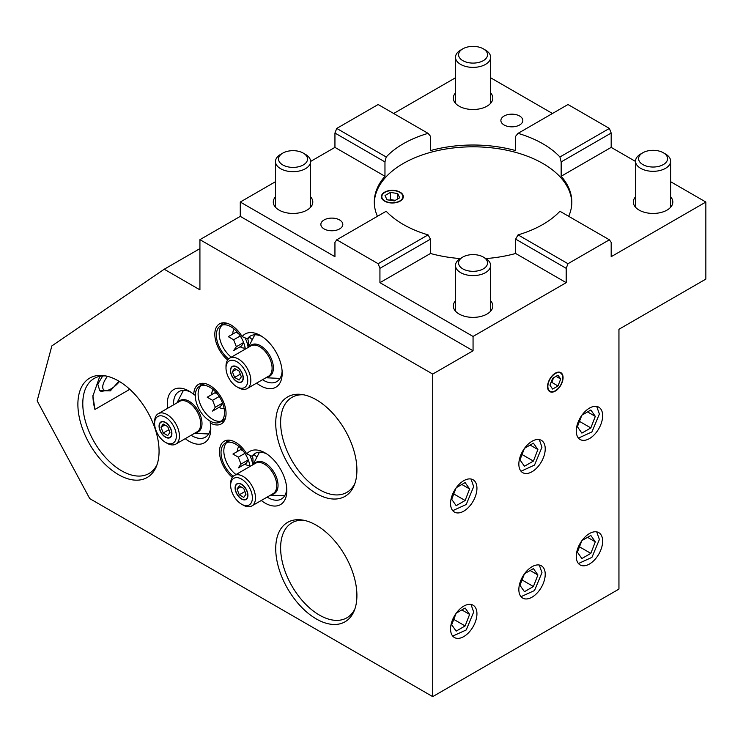 <?xml version="1.0" encoding="UTF-8"?>
<svg xmlns="http://www.w3.org/2000/svg" width="743" height="743" viewBox="0 0 743 743"><rect width="100%" height="100%" fill="white"/><g stroke="black" fill="none" stroke-linecap="round" stroke-linejoin="round"><path stroke-width="1.11" d="M254.245 464.004A18.111 10.458 60 0 1 268.65 465.647A18.111 10.458 60 0 1 278.04 485.318A18.111 10.458 60 0 1 271.808 494.411M241.521 499.036A9.074 5.238 60 0 1 235.587 491.039A9.074 5.238 60 0 1 236.98 483.767A9.074 5.238 60 0 1 241.521 484.213A9.074 5.238 60 0 1 247.447 492.21A9.074 5.238 60 0 1 246.054 499.482A9.074 5.238 60 0 1 241.521 499.036M230.655 485.355L230.655 483.563A17.553 10.133 60 0 1 234.286 475.52A17.553 10.133 60 0 1 243.072 476.393A17.553 10.133 60 0 1 254.543 491.866A17.553 10.133 60 0 1 251.849 505.937A17.553 10.133 60 0 1 243.072 505.064L243.072 505.064A17.553 10.133 60 0 1 243.054 505.054L241.521 504.172A15.362 8.87 -120 0 0 252.379 497.894A15.362 8.87 -120 0 0 241.521 479.077A15.362 8.87 -120 0 0 230.655 485.355A15.362 8.87 -120 0 0 241.521 504.172L243.072 505.064M178.209 402.177A18.111 10.458 60 0 1 192.604 403.82A18.111 10.458 60 0 1 202.003 423.491A18.111 10.458 60 0 1 195.762 432.584M165.475 437.209A9.074 5.238 60 0 1 159.55 429.213A9.074 5.238 60 0 1 160.934 421.94A9.074 5.238 60 0 1 165.475 422.395A9.074 5.238 60 0 1 171.401 430.383A9.074 5.238 60 0 1 170.008 437.655A9.074 5.238 60 0 1 165.475 437.209M167.026 414.566A17.553 10.133 60 0 1 179.444 436.076A17.553 10.133 60 0 1 175.803 444.11A17.553 10.133 60 0 1 167.026 443.237L165.475 442.345A15.362 8.87 -120 0 0 176.332 436.076A15.362 8.87 -120 0 0 165.475 417.26A15.362 8.87 -120 0 0 154.609 423.529L154.609 421.736A17.553 10.133 60 0 1 158.25 413.702A17.553 10.133 60 0 1 167.026 414.566M154.609 421.736L154.609 423.529A15.362 8.87 -120 0 0 165.475 442.345M485.476 50.078L483.303 48.824L485.476 50.078A17.553 10.133 180 0 1 490.621 57.248A17.553 10.133 180 0 1 479.783 66.61A17.553 10.133 180 0 1 460.651 64.409A17.553 10.133 180 0 1 455.505 57.248A17.553 10.133 180 0 1 460.651 50.078L462.824 48.824A14.488 8.359 180 0 1 483.303 48.824L483.303 48.824A14.488 8.359 180 0 1 483.303 60.647A14.488 8.359 180 0 1 462.824 60.647A14.488 8.359 180 0 1 462.824 48.824M665.496 154.015L663.332 152.761L665.496 154.015A17.553 10.133 180 0 1 670.641 161.175A17.553 10.133 180 0 1 659.803 170.546A17.553 10.133 180 0 1 640.67 168.345A17.553 10.133 180 0 1 635.525 161.175A17.553 10.133 180 0 1 640.67 154.015L642.844 152.761A14.488 8.359 180 0 1 663.332 152.761L663.332 152.761A14.488 8.359 180 0 1 663.332 164.584A14.488 8.359 180 0 1 642.844 164.584A14.488 8.359 180 0 1 642.844 152.761M305.457 154.368L303.283 153.114L305.457 154.368A17.553 10.133 180 0 1 310.602 161.537A17.553 10.133 180 0 1 299.763 170.899A17.553 10.133 180 0 1 280.622 168.707A17.553 10.133 180 0 1 275.486 161.537A17.553 10.133 180 0 1 280.622 154.368L282.795 153.114A14.488 8.359 180 0 1 303.283 153.114L303.283 153.114A14.488 8.359 180 0 1 303.283 164.946A14.488 8.359 180 0 1 282.795 164.946A14.488 8.359 180 0 1 282.795 153.114M485.476 258.304L483.303 257.05L485.476 258.304A17.553 10.133 180 0 1 490.621 265.474A17.553 10.133 180 0 1 479.783 274.836A17.553 10.133 180 0 1 460.651 272.644A17.553 10.133 180 0 1 455.505 265.474A17.553 10.133 180 0 1 460.651 258.304L462.824 257.05A14.488 8.359 180 0 1 483.303 257.05L483.303 257.05A14.488 8.359 180 0 1 483.303 268.873A14.488 8.359 180 0 1 462.824 268.873A14.488 8.359 180 0 1 462.824 257.05M249.592 346.619A18.111 10.458 60 0 1 263.988 348.263A18.111 10.458 60 0 1 273.387 367.943A18.111 10.458 60 0 1 267.155 377.035M236.859 381.651A9.074 5.238 60 0 1 230.934 373.664A9.074 5.238 60 0 1 232.327 366.392A9.074 5.238 60 0 1 236.859 366.838A9.074 5.238 60 0 1 242.785 374.834A9.074 5.238 60 0 1 241.401 382.106A9.074 5.238 60 0 1 236.859 381.651M238.41 359.018A17.553 10.133 60 0 1 250.828 380.518A17.553 10.133 60 0 1 247.196 388.561A17.553 10.133 60 0 1 238.41 387.688L236.859 386.787A15.362 8.87 -120 0 0 247.725 380.518A15.362 8.87 -120 0 0 236.859 361.702A15.362 8.87 -120 0 0 226.002 367.971L226.002 366.188A17.553 10.133 60 0 1 229.633 358.145A17.553 10.133 60 0 1 238.41 359.018M226.002 366.188L226.002 367.971A15.362 8.87 -120 0 0 236.859 386.787M384.605 201.139A10.978 6.334 180 0 1 381.391 196.663A10.978 6.334 180 0 1 388.162 190.812A10.978 6.334 180 0 1 400.124 192.177A10.978 6.334 180 0 1 403.338 196.663A10.978 6.334 180 0 1 396.567 202.514A10.978 6.334 180 0 1 384.605 201.139M490.621 300.748A19.755 11.405 180 0 1 492.813 305.967A19.755 11.405 180 0 1 480.619 316.509A19.755 11.405 180 0 1 459.1 314.038A19.755 11.405 180 0 1 453.314 305.967A19.755 11.405 180 0 1 455.505 300.748M670.641 196.811A19.755 11.405 180 0 1 672.833 202.04A19.755 11.405 180 0 1 660.648 212.572A19.755 11.405 180 0 1 639.119 210.102A19.755 11.405 180 0 1 633.333 202.04A19.755 11.405 180 0 1 635.525 196.811M324.078 228.918A10.978 6.334 180 0 1 320.865 224.432A10.978 6.334 180 0 1 327.635 218.581A10.978 6.334 180 0 1 339.597 219.956A10.978 6.334 180 0 1 342.811 224.432A10.978 6.334 180 0 1 336.04 230.293A10.978 6.334 180 0 1 324.078 228.918M310.602 196.811A19.755 11.405 180 0 1 312.794 202.04A19.755 11.405 180 0 1 300.599 212.572A19.755 11.405 180 0 1 279.071 210.102A19.755 11.405 180 0 1 273.285 202.04A19.755 11.405 180 0 1 275.486 196.811M460.205 258.573A98.763 57.016 180 0 1 430.476 253.484L430.476 239.144L428.079 234.881A98.763 57.016 180 0 1 403.226 224.432A98.763 57.016 180 0 1 386.202 211.253L336.737 239.803L378.141 263.709L379.933 268.334L379.933 282.665L473.059 336.44L473.059 350.77L432.714 374.063L199.923 239.664L199.923 289.844L164.231 269.235L51.852 345.922L37.15 400.811L89.736 498.618L432.714 696.628L432.714 374.063M377.444 216.306A98.763 57.016 180 0 1 374.296 202.04A98.763 57.016 180 0 1 384.967 176.258L384.967 161.928L386.202 156.987A98.763 57.016 180 0 1 428.079 133.35L430.476 136.257L430.476 150.588A98.763 57.016 180 0 1 515.651 150.588L515.651 136.257L518.047 133.35A98.763 57.016 180 0 1 542.901 143.798A98.763 57.016 180 0 1 559.925 156.987L609.39 128.428L567.986 104.522L518.047 133.35M571.813 202.932A98.763 57.016 0 0 0 542.901 163.506A98.763 57.016 0 0 0 435.983 150.978A98.763 57.016 0 0 0 374.314 202.932M504.098 124.982A10.978 6.334 180 0 1 500.884 120.505A10.978 6.334 180 0 1 507.664 114.645A10.978 6.334 180 0 1 519.617 116.019A10.978 6.334 180 0 1 522.831 120.505A10.978 6.334 180 0 1 516.06 126.356A10.978 6.334 180 0 1 504.098 124.982M490.621 92.875A19.755 11.405 180 0 1 492.813 98.104A19.755 11.405 180 0 1 480.619 108.636A19.755 11.405 180 0 1 459.1 106.165A19.755 11.405 180 0 1 453.314 98.104A19.755 11.405 180 0 1 455.505 92.875M118.982 381.205L110.326 390.883L99.776 390.697L97.788 384.159L102.683 375.958M555.318 373.172A10.978 6.334 -60 0 1 560.798 372.624A10.978 6.334 -60 0 1 562.479 381.419A10.978 6.334 -60 0 1 555.318 391.087A10.978 6.334 -60 0 1 549.829 391.635A10.978 6.334 -60 0 1 548.148 382.84A10.978 6.334 -60 0 1 555.318 373.172M463.753 480.693A18.659 10.773 -60 0 1 473.077 479.764A18.659 10.773 -60 0 1 475.938 494.717A18.659 10.773 -60 0 1 463.753 511.156A18.659 10.773 -60 0 1 454.428 512.076A18.659 10.773 -60 0 1 451.568 497.132A18.659 10.773 -60 0 1 463.753 480.693M532.034 441.268A18.659 10.773 -60 0 1 541.359 440.348A18.659 10.773 -60 0 1 544.22 455.292A18.659 10.773 -60 0 1 532.034 471.731A18.659 10.773 -60 0 1 522.71 472.659A18.659 10.773 -60 0 1 519.849 457.707A18.659 10.773 -60 0 1 532.034 441.268M589.459 408.121A18.659 10.773 -60 0 1 598.784 407.192A18.659 10.773 -60 0 1 601.644 422.145A18.659 10.773 -60 0 1 589.459 438.584A18.659 10.773 -60 0 1 580.125 439.503A18.659 10.773 -60 0 1 577.274 424.559A18.659 10.773 -60 0 1 589.459 408.121M463.753 606.13A18.659 10.773 -60 0 1 473.077 605.211A18.659 10.773 -60 0 1 475.938 620.154A18.659 10.773 -60 0 1 463.753 636.593A18.659 10.773 -60 0 1 454.428 637.522A18.659 10.773 -60 0 1 451.568 622.569A18.659 10.773 -60 0 1 463.753 606.13M532.034 566.705A18.659 10.773 -60 0 1 541.359 565.785A18.659 10.773 -60 0 1 544.22 580.729A18.659 10.773 -60 0 1 532.034 597.168A18.659 10.773 -60 0 1 522.71 598.096A18.659 10.773 -60 0 1 519.849 583.144A18.659 10.773 -60 0 1 532.034 566.705M589.459 533.558A18.659 10.773 -60 0 1 598.784 532.629A18.659 10.773 -60 0 1 601.644 547.582A18.659 10.773 -60 0 1 589.459 564.021A18.659 10.773 -60 0 1 580.125 564.94A18.659 10.773 -60 0 1 577.274 549.996A18.659 10.773 -60 0 1 589.459 533.558M262.52 379.71A26.339 15.204 -120 0 0 263.551 380.342A26.339 15.204 -120 0 0 276.721 381.642A26.339 15.204 -120 0 0 282.117 371.277M262.065 336.542A26.339 15.204 -120 0 0 250.382 336.031A26.339 15.204 -120 0 0 247.345 338.882L249.834 337.452L251.58 339.096M222.696 322.824A22.829 13.179 -120 0 0 221.349 325.332M190.672 392.09A26.339 15.204 -120 0 0 178.998 391.58A26.339 15.204 -120 0 0 173.574 404.851M191.127 435.259A26.339 15.204 -120 0 0 192.168 435.89A26.339 15.204 -120 0 0 205.337 437.2A26.339 15.204 -120 0 0 210.733 426.826M201.641 383.36A22.829 13.179 -120 0 0 200.304 385.868M99.803 376.348L92.921 395.963L94.928 409.458L129.068 389.741A47.626 27.5 60 0 1 128.706 388.338M105.905 375.958A54.871 31.68 -120 0 0 94.147 378.475A54.871 31.68 -120 0 0 82.789 403.598A54.871 31.68 -120 0 0 121.583 470.793A54.871 31.68 -120 0 0 149.018 473.514A54.871 31.68 -120 0 0 157.07 464.589M303.748 520.258A54.871 31.68 -120 0 0 291.99 522.775A54.871 31.68 -120 0 0 280.622 547.888A54.871 31.68 -120 0 0 319.425 615.093A54.871 31.68 -120 0 0 346.86 617.814A54.871 31.68 -120 0 0 354.913 608.879M303.748 394.821A54.871 31.68 -120 0 0 291.99 397.338A54.871 31.68 -120 0 0 280.622 422.451A54.871 31.68 -120 0 0 319.425 489.656A54.871 31.68 -120 0 0 346.86 492.368A54.871 31.68 -120 0 0 354.913 483.442M267.174 497.086A26.339 15.204 -120 0 0 268.214 497.717A26.339 15.204 -120 0 0 281.374 499.017A26.339 15.204 -120 0 0 286.77 488.653M266.718 453.917A26.339 15.204 -120 0 0 255.044 453.406A26.339 15.204 -120 0 0 252.007 456.267L254.487 454.827L256.233 456.471M227.349 440.2A22.829 13.179 -120 0 0 226.011 442.707M227.674 359.956A22.829 13.179 60 0 1 215.498 340.006A22.829 13.179 60 0 1 219.556 323.837A22.829 13.179 60 0 1 230.962 324.97A22.829 13.179 60 0 1 242.116 336.579L247.345 338.882M242.116 336.579A30.723 17.739 60 0 1 260.449 335.539L260.449 335.539A30.723 17.739 60 0 1 282.182 373.172A30.723 17.739 60 0 1 260.449 385.719A30.723 17.739 60 0 1 256.623 383.109M195.325 395.369L193.774 394.412A22.829 13.179 60 0 1 198.502 384.372A22.829 13.179 60 0 1 209.916 385.506A22.829 13.179 60 0 1 224.823 405.622A22.829 13.179 60 0 1 221.321 423.909A22.829 13.179 60 0 1 210.269 422.981A30.723 17.739 60 0 1 210.789 428.72A30.723 17.739 60 0 1 189.066 441.268A30.723 17.739 60 0 1 185.23 438.667M167.677 408.251A30.723 17.739 60 0 1 189.066 391.097L189.066 391.097A30.723 17.739 60 0 1 193.774 394.412M210.269 422.981L210.223 421.16M220.931 421.606A22.829 13.179 -120 0 0 223.773 421.699M159.067 451.215A57.406 33.138 60 0 1 156.392 466.4A57.406 33.138 60 0 1 111.116 469.622A57.406 33.138 60 0 1 77.885 404.35A57.406 33.138 60 0 1 103.992 375.642A57.406 33.138 60 0 1 159.067 451.215M356.909 595.514A57.406 33.138 60 0 1 354.235 610.7A57.406 33.138 60 0 1 308.958 613.922A57.406 33.138 60 0 1 275.727 548.65A57.406 33.138 60 0 1 301.834 519.942A57.406 33.138 60 0 1 356.909 595.514M356.909 470.078A57.406 33.138 60 0 1 354.235 485.263A57.406 33.138 60 0 1 308.958 488.485A57.406 33.138 60 0 1 275.727 423.213A57.406 33.138 60 0 1 301.834 394.496A57.406 33.138 60 0 1 356.909 470.078M232.336 477.331A22.829 13.179 60 0 1 220.151 457.382A22.829 13.179 60 0 1 224.21 441.212A22.829 13.179 60 0 1 235.624 442.345A22.829 13.179 60 0 1 246.778 453.954L252.007 456.267M246.778 453.954A30.723 17.739 60 0 1 265.102 452.914L265.102 452.914A30.723 17.739 60 0 1 286.835 490.547A30.723 17.739 60 0 1 265.102 503.095A30.723 17.739 60 0 1 261.276 500.485M199.923 248.626L164.231 269.235M199.923 239.664L240.277 216.371L240.277 202.04L275.486 181.71M310.602 161.435L334.944 147.383L334.944 133.043L336.737 128.428L378.141 104.522L428.079 133.35M393.66 113.484L455.505 77.774M240.277 216.371L473.059 350.77M432.714 696.628L618.947 589.106L618.947 329.27L705.85 279.089L705.85 202.04L611.183 256.688L611.183 242.357L609.39 239.803L567.986 263.709L566.194 268.334L566.194 282.665L473.059 336.44M635.525 161.435L611.183 147.383L611.183 133.043L609.39 128.428M670.641 181.71L705.85 202.04M490.621 77.774L552.467 113.484M336.737 128.428L386.202 156.987M384.967 161.928L334.944 133.043M334.944 147.383L384.967 176.258M240.277 202.04L334.944 256.688L334.944 242.357L336.737 239.803M609.39 239.803L559.925 211.253A98.763 57.016 180 0 1 518.047 234.881L567.986 263.709M611.183 147.383L561.16 176.258A98.763 57.016 180 0 1 571.822 202.04A98.763 57.016 180 0 1 568.683 216.306M566.194 282.665L515.651 253.484A98.763 57.016 180 0 1 485.922 258.573M430.476 253.484L379.933 282.665M566.194 268.334L515.651 239.144L515.651 253.484M94.928 409.458A47.626 27.5 60 0 1 92.921 395.545M611.183 133.043L561.16 161.928L561.16 176.258M559.925 156.987L561.16 161.928M518.047 234.881L515.651 239.144M378.141 263.709L428.079 234.881M430.476 239.144L379.933 268.334M234.324 329.149A10.978 6.334 -120 0 0 232.838 334.044M240.184 346.767A10.978 6.334 -120 0 0 240.583 347.009A10.978 6.334 -120 0 0 245.162 347.928M226.717 323.177A20.628 11.907 -120 0 0 223.439 324.124L220.652 325.74A20.628 11.907 60 0 1 230.962 326.762A20.628 11.907 60 0 1 245.348 349.08M222.138 325.1A20.628 11.907 -120 0 0 231.305 357.179M228.621 358.878A20.628 11.907 60 0 1 217.086 340.758A20.628 11.907 60 0 1 220.652 325.74M238.624 333.691L236.033 332.195L228.277 336.672L233.655 339.783L236.339 346.712L233.655 350.529L241.41 346.052L243.713 342.774M248.134 347.464A20.628 11.907 -120 0 0 245.014 337.768M248.348 347.269L248.348 342.532A10.978 6.334 -120 0 0 247.725 338.669M243.611 342.514L236.339 346.712M233.655 339.783L240.249 335.975M238.977 446.524A10.978 6.334 -120 0 0 237.491 451.419M244.837 464.143A10.978 6.334 -120 0 0 245.246 464.384A10.978 6.334 -120 0 0 249.815 465.304M231.379 440.553A20.628 11.907 -120 0 0 228.101 441.5L225.305 443.116A20.628 11.907 60 0 1 235.624 444.138A20.628 11.907 60 0 1 250.001 466.455M226.801 442.475A20.628 11.907 -120 0 0 235.958 474.554M233.283 476.254A20.628 11.907 60 0 1 221.739 458.143A20.628 11.907 60 0 1 225.305 443.116M243.277 451.066L240.695 449.571L232.93 454.057L238.308 457.159L240.992 464.087L238.308 467.904L246.072 463.428L248.366 460.158M252.796 464.839A20.628 11.907 -120 0 0 249.667 455.143M253.001 464.644L253.001 459.908A10.978 6.334 -120 0 0 252.388 456.044M248.264 459.889L240.992 464.087M238.308 457.159L244.902 453.351M213.269 389.685A10.978 6.334 -120 0 0 211.783 394.579M219.129 407.303A10.978 6.334 -120 0 0 219.538 407.545A10.978 6.334 -120 0 0 224.107 408.464M205.672 383.713A20.628 11.907 -120 0 0 202.393 384.66L199.598 386.276A20.628 11.907 60 0 1 209.916 387.298A20.628 11.907 60 0 1 223.392 405.474A20.628 11.907 60 0 1 220.225 422.005A20.628 11.907 60 0 1 209.916 420.984A20.628 11.907 60 0 1 196.431 402.808A20.628 11.907 60 0 1 199.598 386.276M201.093 385.636A20.628 11.907 -120 0 0 199.635 402.474A20.628 11.907 -120 0 0 212.702 419.377A20.628 11.907 -120 0 0 221.525 421.04M217.569 394.227L214.987 392.731L207.223 397.217L212.6 400.319L215.284 407.248L212.6 411.074L220.365 406.588L222.659 403.319M220.225 422.005L223.021 420.399A20.628 11.907 -120 0 0 225.482 418.03M222.556 403.05L215.284 407.248M212.6 400.319L219.194 396.511M236.859 381.419A8.777 5.071 -120 0 0 243.072 377.834A8.777 5.071 -120 0 0 236.859 367.079A8.777 5.071 -120 0 0 230.655 370.664A8.777 5.071 -120 0 0 236.859 381.419L236.859 381.419M234.621 377.435L232.383 371.658L234.621 368.472L239.097 371.063L241.345 376.831L239.097 380.017L234.621 377.435L240.305 374.156M236.265 369.42L232.383 371.658M241.521 498.794A8.777 5.071 -120 0 0 247.725 495.21A8.777 5.071 -120 0 0 241.521 484.455A8.777 5.071 -120 0 0 235.308 488.04A8.777 5.071 -120 0 0 241.521 498.794L241.521 498.794M239.274 494.81L237.036 489.033L239.274 485.848L243.76 488.439L245.998 494.206L243.76 497.401L239.274 494.81L244.958 491.532M240.918 486.795L237.036 489.033M165.475 436.968A8.777 5.071 -120 0 0 171.679 433.383A8.777 5.071 -120 0 0 165.475 422.628A8.777 5.071 -120 0 0 159.262 426.213A8.777 5.071 -120 0 0 165.475 436.968L165.475 436.968M163.237 432.983L160.99 427.216L163.237 424.03L167.714 426.612L169.952 432.389L167.714 435.574L163.237 432.983L168.912 429.705M164.872 424.977L160.99 427.216M456.267 487.696L465.127 482.588L469.604 488.959L465.127 500.503L456.165 505.677L451.688 499.305L456.1 487.937M452.738 510.664L466.223 504.516L473.681 486.609L471.006 479.012M453.769 493.946L465.127 500.503M461.849 484.482L469.604 488.959M524.549 448.28L533.409 443.162L537.895 449.534L533.409 461.078L524.456 466.251L519.97 459.88L524.382 448.512M521.019 471.238L534.514 465.09L541.972 447.184L539.288 439.587M522.05 454.521L533.409 461.078M530.13 445.057L537.895 449.534M581.973 415.123L590.834 410.006L595.31 416.386L590.834 427.931L581.871 433.104L577.395 426.733L581.806 415.356M578.444 438.091L591.93 431.943L599.387 414.027L596.713 406.44M579.475 421.374L590.834 427.931M587.555 411.901L595.31 416.386M456.267 613.142L465.127 608.025L469.604 614.396L465.127 625.95L456.165 631.123L451.688 624.742L456.1 613.374M452.738 636.101L466.223 629.953L473.681 612.046L471.006 604.458M453.769 619.383L465.127 625.95M461.849 609.919L469.604 614.396M524.549 573.717L533.409 568.599L537.895 574.971L533.409 586.524L524.456 591.697L519.97 585.317L524.382 573.949M521.019 596.675L534.514 590.536L541.972 572.621L539.288 565.033M522.05 579.958L533.409 586.524M530.13 570.494L537.895 574.971M581.973 540.56L590.834 535.452L595.31 541.823L590.834 553.368L581.871 558.541L577.395 552.17L581.806 540.802M578.444 563.528L591.93 557.38L599.387 539.474L596.713 531.877M579.475 546.811L590.834 553.368M587.555 537.347L595.31 541.823M119.465 381.503A15.362 6.269 -48.4 0 1 111.125 388.812A15.362 6.269 -48.4 0 1 106.918 390.456A15.362 6.269 -48.4 0 1 107.466 376.32M553.498 377.806A6.585 3.799 -60 0 1 553.136 378.911A6.585 3.799 -60 0 1 551.092 382.264M555.318 373.534A10.532 6.083 120 0 0 547.87 386.434A10.532 6.083 120 0 0 555.318 390.734L555.318 390.734A10.532 6.083 120 0 0 562.767 377.834A10.532 6.083 120 0 0 555.318 373.534M552.625 389.063L549.941 385.236L552.625 378.308L558.002 375.206L560.686 379.032L558.002 385.951L552.625 389.063M560.686 379.032L556.033 376.339M550.832 382.924L551.798 382.376L558.002 385.951M551.798 382.376L553.591 377.75M390.14 200.248A6.585 3.799 180 0 1 394.069 200.155A6.585 3.799 180 0 1 395.202 200.396M384.911 200.963A10.532 6.083 0 0 0 399.808 200.963A10.532 6.083 0 0 0 399.808 192.363L399.808 192.363A10.532 6.083 0 0 0 384.911 192.363A10.532 6.083 0 0 0 384.911 200.963M390.4 192.418L397.737 193.561L399.706 197.796L394.329 200.898L386.992 199.765L385.023 195.52L390.4 192.418L390.4 199.588L389.434 200.146M397.737 198.929L397.737 193.561M395.295 200.35L390.4 199.588M251.849 505.937L273.118 493.649A17.553 10.133 -120 0 0 276.749 485.616A17.553 10.133 -120 0 0 264.341 464.115A17.553 10.133 -120 0 0 255.555 463.242L234.286 475.52M175.803 444.11L197.071 431.832A17.553 10.133 -120 0 0 200.712 423.789A17.553 10.133 -120 0 0 188.295 402.288A17.553 10.133 -120 0 0 179.518 401.415L158.25 413.702M247.196 388.561L268.464 376.274A17.553 10.133 -120 0 0 272.096 368.24A17.553 10.133 -120 0 0 259.678 346.74A17.553 10.133 -120 0 0 250.902 345.866L229.633 358.145M259.483 452.181L252.982 464.728M284.662 495.785L270.545 495.144M183.437 390.354L176.936 402.91M208.616 433.968L194.499 433.318M490.621 57.248L490.621 103.323M455.505 57.248L455.505 103.323M670.641 161.175L670.641 207.26M635.525 161.175L635.525 207.26M310.602 161.537L310.602 207.26M275.486 161.537L275.486 207.26M490.621 265.474L490.621 311.196M455.505 265.474L455.505 311.196M254.83 334.805L248.329 347.352M280.009 378.41L265.883 377.76M106.918 390.456L100.816 391.45"/></g></svg>
